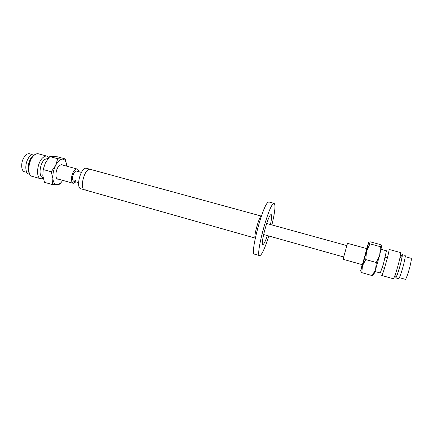 <?xml version="1.0" encoding="UTF-8"?>
<svg xmlns="http://www.w3.org/2000/svg" width="433" height="433" viewBox="0 0 433 433"><rect width="100%" height="100%" fill="white"/><g stroke="black" fill="none" stroke-linecap="round" stroke-linejoin="round"><path stroke-width="0.65" d="M85.739 189.876L84.863 189.903C78.974 189.438 84.592 167.744 90.21 169.308L90.567 169.406M84.511 189.8L81.144 188.848C75.185 188.36 80.787 166.705 86.476 168.291L86.838 168.388M84.863 189.903C78.974 189.438 84.592 167.744 90.21 169.308L261.397 216.105C259.394 215.461 253.224 237.668 255.27 238.123L84.863 189.903M259.513 255.573L254.615 254.16C249.311 256.027 262.788 204.457 268.26 202.162L269.115 202.032M268.828 235.99C265.683 245.976 262.988 252.336 260.747 255.069L259.8 255.659C254.745 257.608 268.298 205.935 273.51 203.564L274.04 203.348C275.767 204.479 275.052 211.672 271.902 224.927M267.361 235.579C265.792 240.191 264.482 243.075 263.432 244.234L262.945 244.515C260.092 245.516 267.686 216.446 270.749 214.703L271.101 214.546C272 214.925 271.778 218.254 270.436 224.527M399.388 277.645L405.293 279.312C405.818 280.108 408.709 271.935 410.3 265.083C411.231 261.039 411.539 258.782 411.22 258.317L411.139 258.295M395.735 277.867L398.593 278.679C399.091 279.534 402.225 270.457 404.027 262.863C405.077 258.387 405.456 255.903 405.153 255.4L405.072 255.378M395.659 277.845C396.119 278.695 399.221 269.618 401.034 262.035C402.095 257.57 402.49 255.091 402.208 254.599L405.153 255.4M362.47 264.742L343.06 259.275L347.499 243.319M75.596 180.399L73.821 181.281C72.122 180.198 72.04 177.654 73.567 173.649C74.503 171.825 75.472 170.954 76.468 171.04L81.393 172.394M29.677 153.839L29.292 153.731C27.257 153.499 25.347 154.971 23.566 158.148C20.595 163.533 21.282 171.381 24.681 171.793L26.884 172.415M34.645 154.121L34.223 154.007C31.988 153.758 29.888 155.398 27.918 158.933C24.621 164.946 25.352 173.671 29.081 174.115L29.855 174.337M34.819 154.722C33.081 155.328 31.512 156.935 30.115 159.539C27.495 165.471 27.306 170.185 29.541 173.693M78.784 171.674C78.508 170.088 77.908 169.195 76.977 168.984C75.586 168.865 74.232 170.082 72.917 172.637C70.779 178.244 70.893 181.806 73.269 183.321L75.948 181.876M58.693 179.219L57.957 179.23C54.585 178.97 55.603 168.702 59.359 165.536L61.73 164.578L62.633 165.043M33.828 155.561L32.962 156.189C29.071 159.263 26.862 168.648 29.125 172.458M38.656 153.872L38.185 153.742C36.957 153.526 35.663 153.991 34.304 155.128C28.123 159.891 26.759 175.906 32.388 176.404L40.55 178.715M48.94 157.525L46.84 156.102C45.638 155.896 44.372 156.367 43.029 157.515C36.951 162.332 35.506 178.391 41.011 178.845L43.3 178.483M48.323 158.294L44.702 159.414C39.538 163.544 38.293 177.221 42.97 177.611L43.121 177.654M65.161 158.906L66.66 165.525C66.276 161.482 64.907 159.344 62.547 159.106L65.161 158.906L57.318 156.773L49.763 156.562L57.768 158.743L62.547 159.106C60.095 159.214 57.768 161.352 55.57 165.52C53.497 169.888 52.604 174.223 52.896 178.52C53.383 182.602 54.834 184.642 57.248 184.647C59.126 184.463 60.956 183.035 62.747 180.361L59.916 184.139L57.248 184.647L52.442 184.577L52.896 178.52L51.246 171.771L55.57 165.52L57.768 158.743M66.698 166.158L66.66 165.525M49.763 156.562L45.449 162.727L43.192 169.525L42.813 175.679L44.502 182.32L52.442 184.577M43.192 169.525L51.246 171.771M366.848 248.639L362.378 264.715M396.006 274.43C395.318 279.615 396.444 277.493 399.378 268.065C402.317 258.09 403.145 250.934 400.666 257.678M381.782 275.48L393.245 278.733C393.878 278.619 395.269 274.977 397.402 267.816C399.832 259.145 400.898 254.068 400.601 252.591L400.52 252.569M381.722 275.464C382.025 275.567 382.902 273.32 384.352 268.72L387.492 257.538C388.71 252.639 389.218 249.938 389.029 249.435L400.601 252.591M374.935 271.486L380.261 272.99L383.541 263.648L386.436 250.783M381.662 245.966L379.736 254.945L375.584 269.499C374.258 273.624 373.571 275.296 373.522 274.5L372.169 275.599L375.584 269.499L376.304 262.517L379.736 254.945L380.401 246.696L381.662 245.966L380.223 244.537L370.063 241.776L368.678 242.431L366.61 248.574M369.961 243.849L366.518 251.297L368.678 242.431L369.961 243.849L380.401 246.696M365.771 259.573L362.432 265.786L366.518 251.297L365.771 259.573L376.304 262.517M362.14 264.644L360.667 270.847L362.432 265.786L361.831 272.655L360.667 271.058M372.169 275.599L361.831 272.655M86.476 168.291L90.21 169.308M346.822 245.587L266.685 223.493M343.656 256.986L263.616 234.529M78.552 182.607L73.821 181.281M274.04 203.348L268.812 201.951M411.22 258.317L405.223 256.677M366.946 248.666L347.493 243.319M29.292 153.731L31.885 154.44M34.223 154.007L35.419 154.332M57.059 178.759L73.009 183.251M60.993 164.594L76.977 168.984M57.957 179.23L57.676 179.148M38.185 153.742L46.84 156.102M47.955 158.191L48.317 158.294M382.48 267.215L384.352 268.72M385.148 257.711L387.492 257.538M386.49 250.799L381.1 249.321"/></g></svg>
